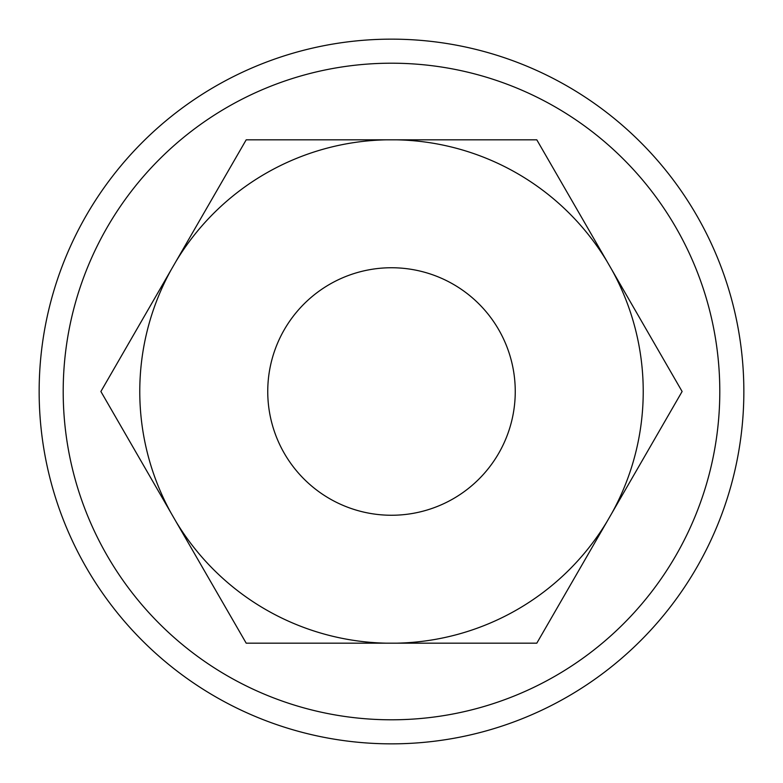 <?xml version="1.0" encoding="UTF-8"?>
<svg xmlns="http://www.w3.org/2000/svg" width="783" height="783" viewBox="0 0 783 783"><rect width="100%" height="100%" fill="white"/><g stroke="black" fill="none" stroke-linecap="round" stroke-linejoin="round"><path stroke-width="1.17" d="M171.311 269.518L246.195 139.824L536.805 139.824L682.11 391.5L606.942 521.703L536.805 643.176L246.195 643.176L100.89 391.5L105.01 384.355M100.89 391.5L176.058 261.297A251.725 251.725 0 0 1 386.469 139.824M682.11 391.5L677.99 398.645M171.027 512.982A251.725 251.725 0 0 1 171.027 270.018M386.469 643.176A251.725 251.725 0 0 1 176.058 521.703M606.942 521.703A251.725 251.725 0 0 1 396.531 643.176M611.973 270.018A251.725 251.725 0 0 1 611.973 512.982M396.531 139.824A251.725 251.725 0 0 1 606.942 261.297M267.747 391.5A123.753 123.753 0 0 1 453.377 284.327A123.753 123.753 0 0 1 453.377 498.673A123.753 123.753 0 0 1 267.747 391.5M39.15 391.5A352.35 352.35 0 0 1 567.675 86.355A352.35 352.35 0 0 1 567.675 696.645A352.35 352.35 0 0 1 39.15 391.5A352.35 352.35 0 0 1 567.675 86.355A352.35 352.35 0 0 1 567.675 696.645A352.35 352.35 0 0 1 39.15 391.5M63.198 391.5A328.302 328.302 0 0 1 555.646 107.183A328.302 328.302 0 0 1 555.646 675.817A328.302 328.302 0 0 1 63.198 391.5"/></g></svg>
